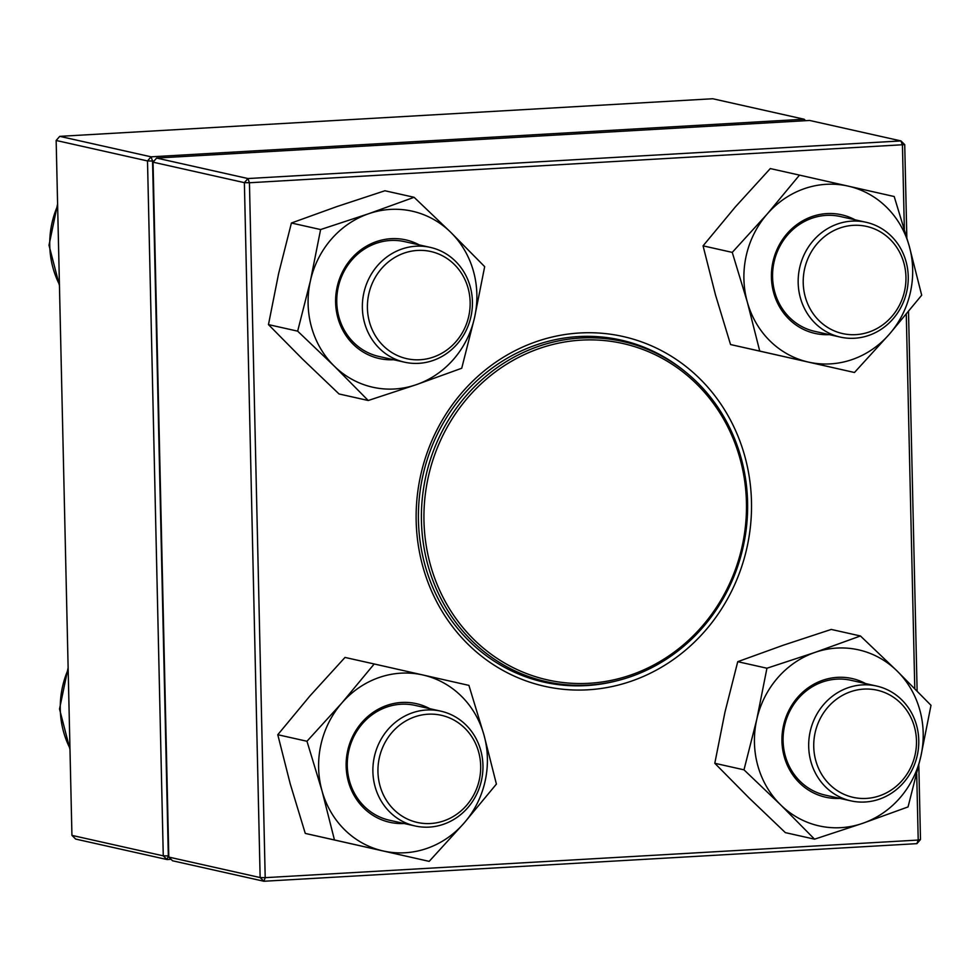 <?xml version="1.0" encoding="UTF-8"?>
<svg xmlns="http://www.w3.org/2000/svg" width="980" height="980" viewBox="0 0 980 980"><rect width="100%" height="100%" fill="white"/><g stroke="black" fill="none" stroke-linecap="round" stroke-linejoin="round"><path stroke-width="1.47" d="M171.059 859.313L167.029 859.546L163.268 855.846L147.502 160.941L56.154 140.471L71.932 835.377L163.268 855.846L168.781 855.92M154.105 160.953L152.549 161.039L168.327 855.944L167.029 859.546L75.681 839.076L71.932 835.377M805.597 120.687L804.09 119.217L712.754 98.747L59.743 136.355L151.079 156.825L804.09 119.217L804.629 120.748M152.549 161.039L151.079 156.825L147.502 160.941L152.549 161.039M56.154 140.471L59.743 136.355M851.877 221.125A58.825 54.843 -77.4 0 1 866.075 222.276A58.825 54.843 -77.4 0 1 907.946 284.139A58.825 54.843 -77.4 0 1 854.536 338.247A58.825 54.843 -77.4 0 1 840.338 337.096A58.825 54.843 -77.4 0 1 798.467 275.233A58.825 54.843 -77.4 0 1 851.877 221.125M853.347 225.339A54.905 51.193 102.6 0 0 810.73 309.888A54.905 51.193 102.6 0 0 899.689 304.756A54.905 51.193 102.6 0 0 853.347 225.339M918.762 740.28A58.825 54.843 -77.4 0 1 850.861 800.856A58.825 54.843 -77.4 0 1 808.696 746.625A58.825 54.843 -77.4 0 1 876.598 686.049A58.825 54.843 -77.4 0 1 918.762 740.28M916.472 740.807A54.905 51.193 102.6 0 0 838.353 697.907A54.905 51.193 102.6 0 0 840.509 792.575A54.905 51.193 102.6 0 0 916.472 740.807M429.252 827.108A58.825 54.843 -77.4 0 1 415.055 825.956A58.825 54.843 -77.4 0 1 373.184 764.106A58.825 54.843 -77.4 0 1 426.594 709.998A58.825 54.843 -77.4 0 1 440.78 711.149A58.825 54.843 -77.4 0 1 482.662 773A58.825 54.843 -77.4 0 1 429.252 827.108M430.538 823.519A54.905 51.193 102.6 0 0 473.169 738.969A54.905 51.193 102.6 0 0 384.209 744.102A54.905 51.193 102.6 0 0 430.538 823.519M362.367 307.953A58.825 54.843 -77.4 0 1 430.257 247.377A58.825 54.843 -77.4 0 1 472.421 301.62A58.825 54.843 -77.4 0 1 404.532 362.184A58.825 54.843 -77.4 0 1 362.367 307.953M367.414 308.051A54.905 51.193 102.6 0 0 445.533 350.95A54.905 51.193 102.6 0 0 443.389 256.282A54.905 51.193 102.6 0 0 367.414 308.051M580.43 685.339A174.33 162.533 -77.4 0 1 546.387 681.664A174.33 162.533 -77.4 0 1 425.908 476.011A174.33 162.533 -77.4 0 1 622.631 341.444A174.33 162.533 -77.4 0 1 746.245 529.004A174.33 162.533 -77.4 0 1 580.43 685.339M581.165 683.538A172.37 160.708 -77.4 0 1 447.591 426.521A172.37 160.708 -77.4 0 1 726.854 425.063A172.37 160.708 -77.4 0 1 581.165 683.538M153.039 162.178L168.805 857.084L260.141 877.566L244.375 182.648L153.039 162.178L156.616 158.062L247.952 178.544L900.963 140.924L809.627 120.454L156.616 158.062M904.344 229.075L902.445 145.138L900.963 140.924L904.724 144.624L906.831 237.577M908.509 311.53L917.121 691.047M918.811 765.233L920.49 839.529L918.211 840.056L916.717 773.943M920.49 839.529L916.913 843.645L263.902 881.253L172.566 860.783L168.805 857.084M587.865 689.81A179.23 167.102 -77.4 0 1 436.602 430.563A179.23 167.102 -77.4 0 1 726.989 413.829A179.23 167.102 -77.4 0 1 587.865 689.81M904.724 144.624L249.435 182.758L265.2 877.664L918.211 840.056L916.913 843.645M914.781 688.658L906.28 314.249M686.331 372.608A175.31 163.452 102.6 0 0 620.781 340.023A175.31 163.452 102.6 0 0 422.944 475.349A175.31 163.452 102.6 0 0 544.096 682.166A175.31 163.452 102.6 0 0 586.395 685.596A175.31 163.452 102.6 0 0 617.29 680.671M247.952 178.544L244.375 182.648L249.435 182.758L247.952 178.544M260.141 877.566L263.902 881.253L265.2 877.664L260.141 877.566M404.079 823.494A60.785 56.681 -77.4 0 1 389.624 822.269A60.785 56.681 -77.4 0 1 349.86 743.097A60.785 56.681 -77.4 0 1 429.804 708.687M483.985 735.037A90.209 84.096 102.6 0 0 422.882 674.975A90.209 84.096 102.6 0 0 341.898 702.917A90.209 84.096 102.6 0 0 322.028 790.909A90.209 84.096 102.6 0 0 383.143 850.959A90.209 84.096 102.6 0 0 464.116 823.029A90.209 84.096 102.6 0 0 483.985 735.037L468.918 685.388L374.201 663.975L341.898 702.917L306.973 741.26L322.028 790.909L334.462 839.958L429.179 861.371L464.116 823.029L496.407 784.086L483.985 735.037M306.973 741.26L277.781 734.718L310.072 695.776L345.009 657.433L374.201 663.975M277.781 734.718L290.203 783.767L305.27 833.417L429.179 861.371M305.27 833.417L334.462 839.958M440.78 711.149L415.177 705.404A58.825 54.843 102.6 0 0 348.807 750.766A58.825 54.843 102.6 0 0 389.354 820.199A58.825 54.843 102.6 0 0 389.452 820.223L415.055 825.956M393.556 359.734A60.785 56.681 -77.4 0 1 337.206 286.699A60.785 56.681 -77.4 0 1 419.281 244.914M416.292 384.675A90.209 84.096 102.6 0 0 474.516 317.753A90.209 84.096 102.6 0 0 450.702 232.272A90.209 84.096 102.6 0 0 368.676 213.726A90.209 84.096 102.6 0 0 310.452 280.66A90.209 84.096 102.6 0 0 334.266 366.128A90.209 84.096 102.6 0 0 416.292 384.675L461.727 368.247L474.516 317.753L484.671 266.646L450.702 232.272L414.111 197.299L368.676 213.726L320.607 229.553L310.452 280.66L297.663 331.154L334.266 366.128L368.223 400.502L416.292 384.675M320.607 229.553L291.415 223.011L336.851 206.596L384.92 190.757L414.111 197.299M291.415 223.011L278.626 273.518L268.471 324.613L302.428 358.999L339.031 393.96L368.223 400.502M268.471 324.613L297.663 331.154M430.257 247.377L404.654 241.644A58.825 54.843 102.6 0 0 338.296 286.956A58.825 54.843 102.6 0 0 378.929 356.451L404.532 362.184M829.362 334.633A60.785 56.681 -77.4 0 1 771.75 269.292A60.785 56.681 -77.4 0 1 841.685 214.804A60.785 56.681 -77.4 0 1 855.087 219.814M747.311 302.036A90.209 84.096 102.6 0 0 808.427 362.086A90.209 84.096 102.6 0 0 889.399 334.156A90.209 84.096 102.6 0 0 909.269 246.164A90.209 84.096 102.6 0 0 848.166 186.114A90.209 84.096 102.6 0 0 767.193 214.044A90.209 84.096 102.6 0 0 747.311 302.036L759.745 351.085L854.462 372.498L889.399 334.156L921.69 295.225L909.269 246.164L894.201 196.527L799.484 175.114L767.193 214.044L732.256 252.387L747.311 302.036M799.484 175.114L770.292 168.572L735.355 206.915L703.064 245.845L715.486 294.907L730.553 344.543L854.462 372.498M730.553 344.543L759.745 351.085M703.064 245.845L732.256 252.387M840.558 216.568A58.825 54.843 102.6 0 0 840.46 216.543A58.825 54.843 102.6 0 0 774.077 261.954A58.825 54.843 102.6 0 0 814.735 331.35L840.338 337.096M839.885 798.394A60.785 56.681 -77.4 0 1 783.51 725.47A60.785 56.681 -77.4 0 1 865.622 683.587M815.005 652.398A90.209 84.096 102.6 0 0 756.793 719.32A90.209 84.096 102.6 0 0 780.595 804.801A90.209 84.096 102.6 0 0 862.62 823.347A90.209 84.096 102.6 0 0 920.845 756.413A90.209 84.096 102.6 0 0 897.043 670.945A90.209 84.096 102.6 0 0 815.005 652.398L766.936 668.225L756.793 719.32L743.992 769.827L780.595 804.801L814.552 839.174L862.62 823.347L908.056 806.92L920.845 756.413L931 705.318L897.043 670.945L860.44 635.971L815.005 652.398M860.44 635.971L831.248 629.43L783.179 645.257L737.744 661.684L724.955 712.191L714.8 763.285L743.992 769.827M714.8 763.285L748.757 797.659L785.36 832.633L814.552 839.174M737.744 661.684L766.936 668.225M876.598 686.049L850.995 680.304A58.825 54.843 102.6 0 0 784.6 725.715A58.825 54.843 102.6 0 0 825.258 795.123L850.861 800.856M68.159 669.487A88.249 82.271 102.6 0 0 69.948 748.316M57.636 205.727A88.249 82.271 102.6 0 0 59.425 284.555M866.075 222.276L840.46 216.543M69.972 749.357L59.523 709.005L68.122 667.723M57.6 203.95L49 245.245L59.449 285.584M622.631 341.444L603.717 337.206M546.387 681.664L527.461 677.425"/></g></svg>
